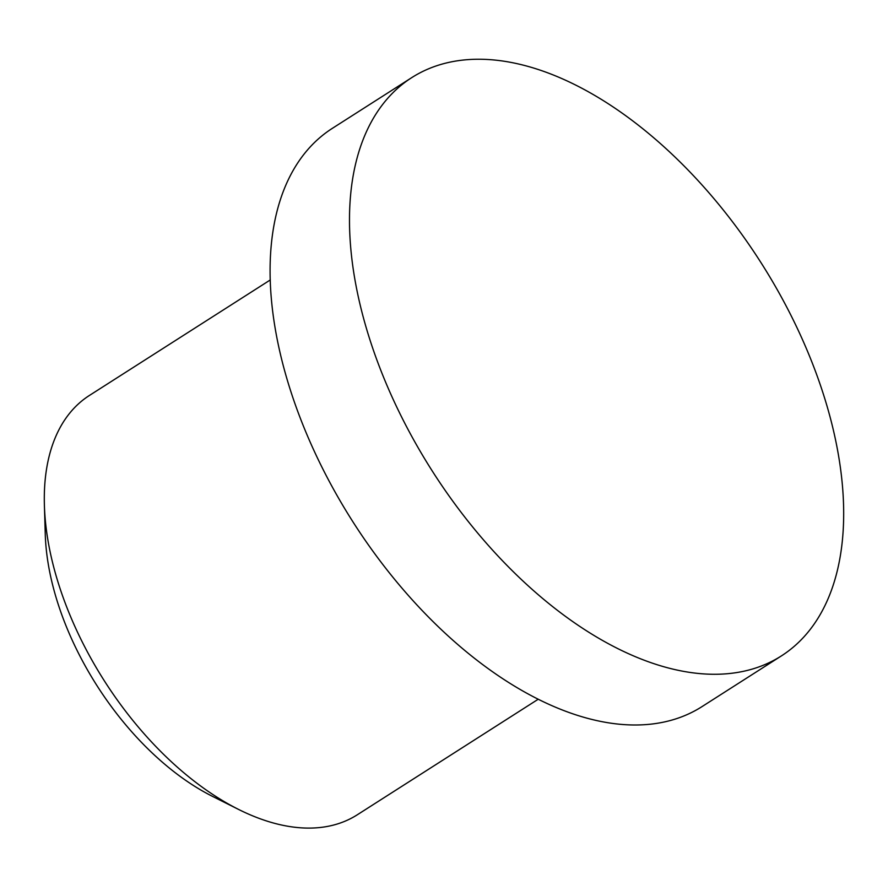 <?xml version="1.0" encoding="UTF-8"?>
<svg xmlns="http://www.w3.org/2000/svg" width="888" height="888" viewBox="0 0 888 888"><rect width="100%" height="100%" fill="white"/><g stroke="black" fill="none" stroke-linecap="round" stroke-linejoin="round"><path stroke-width="1.33" d="M538.117 699.3L357.298 814.784A248.795 141.092 -122.6 0 1 238.617 809.445L212.698 796.469A214.474 121.634 -122.6 0 1 84.438 664.513A214.474 121.634 -122.6 0 1 45.266 534.31L44.4 505.328A248.795 141.092 -122.6 0 1 89.477 395.415L270.296 279.942M238.617 809.445A248.795 141.092 -122.6 0 1 89.832 656.376A248.795 141.092 -122.6 0 1 44.4 505.328M412.376 437.495A343.168 194.616 -122.6 0 1 411.877 77.545A343.168 194.616 -122.6 0 1 780.796 296.037A343.168 194.616 -122.6 0 1 781.285 655.977A343.168 194.616 -122.6 0 1 412.376 437.495M781.285 655.977L701.886 706.693A343.168 194.616 -122.6 0 1 332.967 488.2A343.168 194.616 -122.6 0 1 332.478 128.261L411.877 77.545"/></g></svg>
